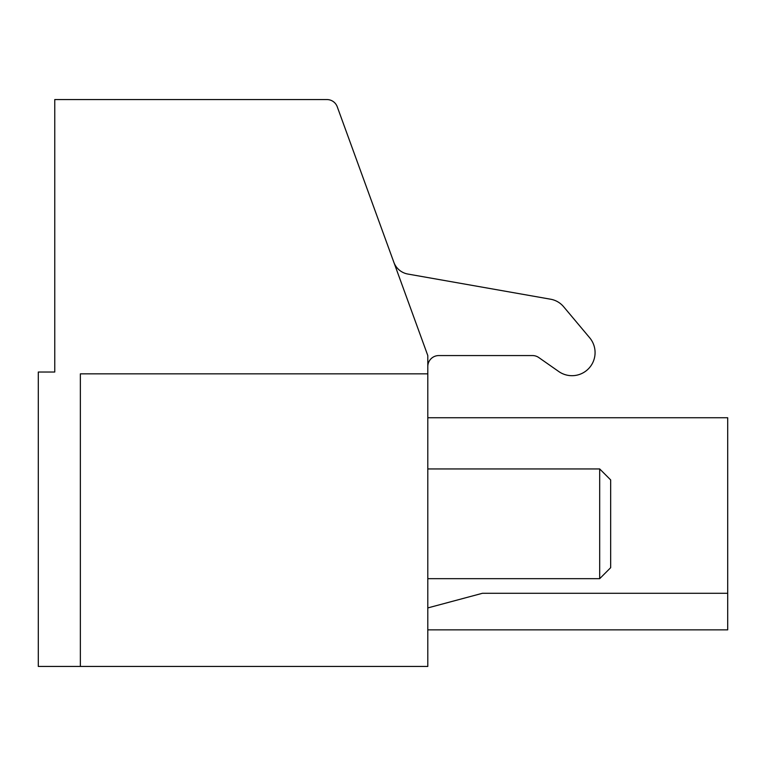 <?xml version="1.0" encoding="UTF-8"?>
<svg xmlns="http://www.w3.org/2000/svg" width="766" height="766" viewBox="0 0 766 766"><rect width="100%" height="100%" fill="white"/><g stroke="black" fill="none" stroke-linecap="round" stroke-linejoin="round"><path stroke-width="1.15" d="M80.363 666.439L427.801 666.439L427.801 355.568L337.251 106.78A10.973 10.973 0 0 0 326.938 99.561L54.759 99.561L54.759 372.027L38.3 372.027L38.3 666.439L80.363 666.439L80.363 373.856L427.801 373.856M427.801 417.748L727.7 417.748L727.7 593.296L482.398 593.296L427.801 607.926M427.801 629.863L727.7 629.863L727.7 593.296M427.801 366.541A10.973 10.973 0 0 1 438.774 355.568L532.514 355.568A10.973 10.973 0 0 1 538.804 357.559L558.74 371.51A23.085 23.085 0 0 0 589.667 337.758L563.623 306.726A21.946 21.946 0 0 0 550.63 299.219L407.857 274.046A18.288 18.288 0 0 1 393.848 262.288M610.665 479.918L610.665 567.692L599.692 578.665L599.692 468.945L610.665 479.918M589.667 337.758L563.623 306.726M538.804 357.559L558.74 371.51M427.801 468.945L599.692 468.945M427.801 578.665L599.692 578.665"/></g></svg>
